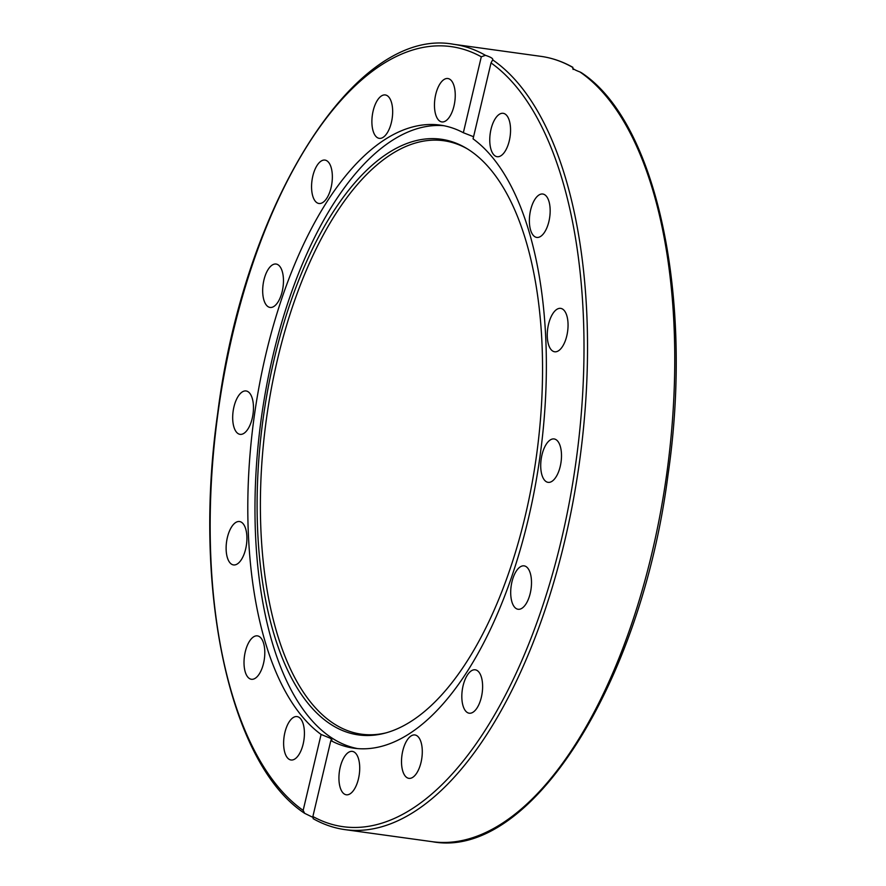 <?xml version="1.0" encoding="UTF-8"?>
<svg xmlns="http://www.w3.org/2000/svg" width="886" height="886" viewBox="0 0 886 886"><rect width="100%" height="100%" fill="white"/><g stroke="black" fill="none" stroke-linecap="round" stroke-linejoin="round"><path stroke-width="1.33" d="M473.578 136.732L463.345 132.723L481.297 56.793L485.45 55.331C490.944 57.147 493.347 58.664 492.671 59.871L491.021 62.917L473.069 138.847A314.519 144.252 97.9 0 1 533.76 493.768A314.519 144.252 97.9 0 1 354.001 748.205A314.519 144.252 97.9 0 1 330.832 740.574L312.88 816.504L313.312 818.609M492.815 59.583L492.671 59.871A396.407 181.807 -82.1 0 1 572.212 505.995A396.407 181.807 -82.1 0 1 345.075 829.639L432.313 841.7A396.407 181.807 97.9 0 0 659.439 518.066A396.407 181.807 97.9 0 0 579.898 71.932C574.471 69.883 572.057 68.366 572.688 67.391L572.91 67.358C562.654 61.566 552 57.9 540.925 56.361A396.407 181.807 97.9 0 1 572.688 67.391L573.12 69.496M443.753 125.69A314.519 144.252 -82.1 0 0 273.087 355.109A314.519 144.252 -82.1 0 0 357.601 748.604M312.758 817.291L304.64 813.326L303.156 810.391L321.097 734.45A314.519 144.252 97.9 0 1 265.9 354.123A314.519 144.252 97.9 0 1 440.176 125.103A314.519 144.252 97.9 0 1 463.345 132.723M321.097 734.45L330.245 738.193L331.984 739.965L330.832 740.574M284.882 732.545A21.906 10.045 97.9 0 1 297.02 716.586A21.906 10.045 97.9 0 1 303.976 739.677A21.906 10.045 97.9 0 1 291.018 759.989A21.906 10.045 97.9 0 1 284.882 732.545M247.858 644.244A21.906 10.045 97.9 0 1 257.405 635.871A21.906 10.045 97.9 0 1 264.36 658.951A21.906 10.045 97.9 0 1 251.402 679.274A21.906 10.045 97.9 0 1 244.204 666.516A21.906 10.045 97.9 0 1 247.858 644.244M233.561 524.335A21.906 10.045 97.9 0 1 239.519 521.533A21.906 10.045 97.9 0 1 246.474 544.602A21.906 10.045 97.9 0 1 233.516 564.925A21.906 10.045 97.9 0 1 226.118 548.124A21.906 10.045 97.9 0 1 233.561 524.335M244.159 391.08A21.906 10.045 97.9 0 1 246.075 390.959A21.906 10.045 97.9 0 1 253.019 414.05A21.906 10.045 97.9 0 1 240.062 434.35A21.906 10.045 97.9 0 1 232.885 413.319A21.906 10.045 97.9 0 1 244.159 391.08M278.038 264.77A21.906 10.045 97.9 0 1 282.667 289.301A21.906 10.045 97.9 0 1 270.086 307.442A21.906 10.045 97.9 0 1 263.12 284.373A21.906 10.045 97.9 0 1 276.078 264.039A21.906 10.045 97.9 0 1 278.038 264.77M330.035 164.619A21.906 10.045 97.9 0 1 330.589 189.482A21.906 10.045 97.9 0 1 318.96 203.492A21.906 10.045 97.9 0 1 312.005 180.412A21.906 10.045 97.9 0 1 324.963 160.089A21.906 10.045 97.9 0 1 330.035 164.619M392.243 105.877A21.906 10.045 97.9 0 1 389.607 128.16A21.906 10.045 97.9 0 1 379.274 138.349A21.906 10.045 97.9 0 1 372.33 115.269A21.906 10.045 97.9 0 1 385.277 94.946A21.906 10.045 97.9 0 1 392.243 105.877M455.194 97.504A21.906 10.045 97.9 0 1 441.859 121.925A21.906 10.045 97.9 0 1 434.904 98.844A21.906 10.045 97.9 0 1 447.851 78.522A21.906 10.045 97.9 0 1 455.194 97.504M516.139 608.538A21.906 10.045 97.9 0 1 511.499 583.996A21.906 10.045 97.9 0 1 524.091 565.866A21.906 10.045 97.9 0 1 531.057 588.935A21.906 10.045 97.9 0 1 518.1 609.269A21.906 10.045 97.9 0 1 516.139 608.538M550.018 482.217A21.906 10.045 97.9 0 1 548.102 482.349A21.906 10.045 97.9 0 1 541.158 459.258A21.906 10.045 97.9 0 1 554.115 438.947A21.906 10.045 97.9 0 1 561.292 459.989A21.906 10.045 97.9 0 1 550.018 482.217M464.142 708.689A21.906 10.045 97.9 0 1 463.588 683.815A21.906 10.045 97.9 0 1 475.217 669.805A21.906 10.045 97.9 0 1 482.172 692.885A21.906 10.045 97.9 0 1 469.215 713.208A21.906 10.045 97.9 0 1 464.142 708.689M401.934 767.42A21.906 10.045 97.9 0 1 404.57 745.137A21.906 10.045 97.9 0 1 414.903 734.959A21.906 10.045 97.9 0 1 421.847 758.028A21.906 10.045 97.9 0 1 408.9 778.351A21.906 10.045 97.9 0 1 401.934 767.42M338.984 775.793A21.906 10.045 97.9 0 1 352.318 751.383A21.906 10.045 97.9 0 1 359.273 774.453A21.906 10.045 97.9 0 1 346.326 794.786A21.906 10.045 97.9 0 1 338.984 775.793M509.295 140.763A21.906 10.045 97.9 0 1 497.157 156.711A21.906 10.045 97.9 0 1 490.202 133.631A21.906 10.045 97.9 0 1 503.159 113.308A21.906 10.045 97.9 0 1 509.295 140.763M546.308 229.064A21.906 10.045 97.9 0 1 536.772 237.426A21.906 10.045 97.9 0 1 529.817 214.346A21.906 10.045 97.9 0 1 542.764 194.023A21.906 10.045 97.9 0 1 549.973 206.781A21.906 10.045 97.9 0 1 546.308 229.064M560.616 348.962A21.906 10.045 97.9 0 1 554.658 351.775A21.906 10.045 97.9 0 1 547.703 328.695A21.906 10.045 97.9 0 1 560.661 308.372A21.906 10.045 97.9 0 1 568.059 325.173A21.906 10.045 97.9 0 1 560.616 348.962M467.221 148.782A299.557 137.385 -82.1 0 0 277.65 358.808A299.557 137.385 -82.1 0 0 386.451 732.755M274.427 358.132A300.697 137.917 -82.1 0 0 385.045 733.132A300.697 137.917 -82.1 0 0 536.451 455.925A300.697 137.917 -82.1 0 0 465.97 148.028A300.697 137.917 -82.1 0 0 274.427 358.132M432.313 841.7C529.95 860.029 641.121 684.191 668 474.985C693.993 297.807 656.792 122.013 581.36 72.674L579.898 71.932M303.156 810.391A393.794 180.611 97.9 0 1 232.83 333.313A393.794 180.611 97.9 0 1 481.297 56.793M485.45 55.331A396.407 181.807 -82.1 0 0 453.687 44.3C355.674 25.849 244.082 203.204 217.69 413.319C192.295 589.777 229.552 764.175 304.64 813.326M491.021 62.917A393.794 180.611 97.9 0 1 561.347 539.984A393.794 180.611 97.9 0 1 312.88 816.504M453.687 44.3L540.925 56.361M313.09 818.642C323.346 824.434 334 828.1 345.075 829.639"/></g></svg>

